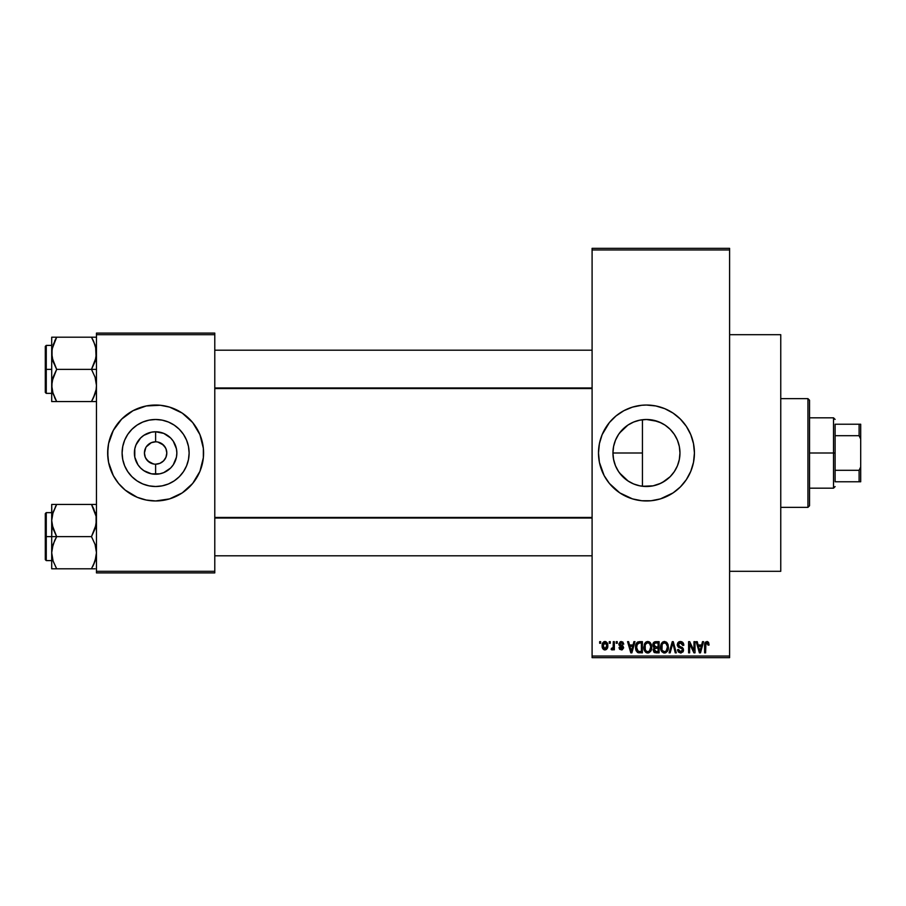 <?xml version="1.0" encoding="UTF-8"?>
<svg xmlns="http://www.w3.org/2000/svg" width="906" height="906" viewBox="0 0 906 906"><rect width="100%" height="100%" fill="white"/><g stroke="black" fill="none" stroke-linecap="round" stroke-linejoin="round"><path stroke-width="1.36" d="M657.643 484.597L653.056 485.854L642.433 486.273L646.454 486.511A33.511 33.511 0 0 1 612.943 453A33.511 33.511 0 0 1 646.454 419.489L640.032 420.112M632.309 483.374L633.588 483.94M633.713 483.997L634.925 484.461M619.545 472.966L628.22 481.12L622.762 476.692L618.594 471.618L615.502 465.82L613.588 459.535L612.943 453L613.588 446.465L615.502 440.18L618.594 434.382L622.762 429.308L627.835 425.14L633.634 422.037L639.919 420.135L646.454 419.489L657.541 421.369M613.555 459.353L612.943 452.966L613.521 446.805L612.943 452.966L613.509 459.115L615.457 465.718M615.344 465.446L616.295 467.587M616.284 438.425L615.355 440.531M615.446 440.293L613.792 445.492M627.881 425.118L619.557 433.023M639.817 420.158L633.713 422.003M633.588 422.06L632.32 422.615M646.397 405.039A47.961 47.961 0 0 0 641.81 405.265M600.553 439.082A47.961 47.961 0 0 0 598.492 452.977L599.41 443.646L602.139 434.642L609.376 422.57L616.035 415.922L623.849 410.701L632.535 407.1L641.754 405.265A47.961 47.961 0 0 0 637.156 405.945M637.054 405.967A47.961 47.961 0 0 0 606.612 426.296M606.544 426.409A47.961 47.961 0 0 0 604.177 430.35M599.41 462.354A47.961 47.961 0 0 0 604.132 475.571L599.41 462.354L598.492 453M604.177 475.65A47.961 47.961 0 0 0 606.544 479.591M606.612 479.704A47.961 47.961 0 0 0 637.054 500.033M637.156 500.055A47.961 47.961 0 0 0 641.708 500.724L632.535 498.9L619.806 492.887L609.376 483.43L604.155 475.616M641.81 500.735A47.961 47.961 0 0 0 646.397 500.961M641.754 405.265L646.454 405.039A47.961 47.961 0 0 1 694.426 453A47.961 47.961 0 0 1 646.454 500.961A47.961 47.961 0 0 1 598.492 453A47.961 47.961 0 0 1 646.454 405.039L655.819 405.956L664.811 408.685L673.101 413.113L680.372 419.082L686.34 426.352L690.768 434.642L693.498 443.646L694.426 453L693.498 462.354L690.768 471.358L686.34 479.648L680.372 486.918L673.101 492.887L660.383 498.9L651.154 500.735L641.754 500.735M729.602 571.312L780.757 571.312L780.757 334.688L729.602 334.688L780.757 334.688L780.757 571.312L729.602 571.312M165.424 447.598L161.834 443.691L157.803 442.026L163.533 445.084L165.957 448.719L166.806 453L165.957 457.281L163.533 460.916L159.898 463.34L155.617 464.189L155.617 474.234A21.234 21.234 0 0 1 134.382 453A21.234 21.234 0 0 1 155.617 431.766L155.617 441.811L157.078 441.901M156.545 441.845L155.617 441.811A11.189 11.189 0 0 0 144.428 453A11.189 11.189 0 0 0 155.617 464.189A11.189 11.189 0 0 1 144.428 453A11.189 11.189 0 0 1 155.617 441.811L151.336 442.66L155.617 441.811A11.189 11.189 0 0 1 166.806 453A11.189 11.189 0 0 1 155.617 464.189L159.898 463.34M145.821 458.402L149.399 462.309L154.031 464.076M154.7 464.155L155.617 464.189A11.189 11.189 0 0 0 166.806 453A11.189 11.189 0 0 0 155.617 441.811L155.617 431.766L163.748 433.385L170.634 437.983L173.273 441.199L176.444 448.855L176.851 453L176.444 457.145L173.273 464.801L170.634 468.017L163.748 472.615L159.762 473.827L151.472 473.827L143.828 470.656L140.6 468.017L137.961 464.801L134.79 457.145L134.79 448.855L136.002 444.88L140.6 437.983L143.828 435.344L151.472 432.173L155.617 431.766A21.234 21.234 0 0 1 176.851 453A21.234 21.234 0 0 1 155.617 474.234L155.617 464.189L154.156 464.099M153.431 463.974L147.701 460.916L145.277 457.281L144.428 453L145.821 447.598M155.617 486.511A33.511 33.511 0 0 1 122.106 453A33.511 33.511 0 0 1 155.617 419.489L162.151 420.135L168.448 422.037L174.235 425.14L179.32 429.308L183.488 434.382L186.579 440.18L188.482 446.465L189.127 453L188.482 459.535L186.579 465.82L183.488 471.618L179.32 476.692L174.235 480.86L168.448 483.963L162.151 485.865L155.617 486.511L149.082 485.865L142.797 483.963L136.999 480.86L131.925 476.692L127.757 471.618L124.654 465.82L122.752 459.535L122.106 453L122.752 446.465L124.654 440.18L127.757 434.382L131.925 429.308L136.999 425.14L142.797 422.037L149.082 420.135L155.617 419.489A33.511 33.511 0 0 1 189.127 453A33.511 33.511 0 0 1 155.617 486.511M141.63 407.122A47.961 47.961 0 0 0 108.573 443.634L113.318 430.384L121.698 419.082L133.012 410.701L146.262 405.956L160.317 405.265L169.547 407.1L182.265 413.113L192.695 422.57L199.932 434.642L203.352 448.3L203.352 457.7L199.932 471.358L192.695 483.43L182.265 492.887L169.547 498.9L155.617 500.961A47.961 47.961 0 0 1 107.655 453A47.961 47.961 0 0 1 155.617 405.039A47.961 47.961 0 0 0 146.296 405.956M146.228 405.967A47.961 47.961 0 0 0 141.755 407.077M107.655 453.045A47.961 47.961 0 0 0 108.573 462.343L107.655 453L108.573 443.646A47.961 47.961 0 0 0 107.655 452.955M155.617 405.039A47.961 47.961 0 0 1 203.578 453A47.961 47.961 0 0 1 155.617 500.961L146.262 500.044L137.259 497.315L125.187 490.078L118.539 483.43L113.318 475.616L108.573 462.354A47.961 47.961 0 0 0 141.63 498.878M141.755 498.923A47.961 47.961 0 0 0 146.228 500.033M592.094 249.954L592.094 656.046L729.602 656.046L729.602 249.954L592.094 249.954L592.094 248.346L729.602 248.346L729.602 249.954L729.602 248.346L592.094 248.346L592.094 657.654L729.602 657.654L729.602 249.954L592.094 249.954M609.251 643.26L609.251 641.663L610.27 641.663L610.27 643.26L609.251 643.26L610.27 643.26L610.27 641.663L609.251 641.663L610.27 641.663L610.27 643.26L609.251 643.26L609.251 641.663L609.251 643.26M613.022 649.194L613.317 648.503L612.105 649.942L611.142 649.511L611.425 648.345L613.124 647.541L613.317 641.663L614.336 641.663L614.336 649.806L613.317 649.806L613.317 648.503L612.354 649.908L611.142 649.511L611.425 648.345L612.977 647.949L613.317 645.876L613.124 647.541L611.425 648.345L611.142 649.511L612.105 649.942L613.317 648.503L613.317 649.806L614.336 649.806L614.336 641.663L613.317 641.663L614.336 641.663L614.336 649.806L613.317 649.806M616.227 643.26L616.227 641.663L617.246 641.663L617.246 643.26L616.227 643.26L617.246 643.26L617.246 641.663L616.227 641.663L617.246 641.663L617.246 643.26L616.227 643.26L616.227 641.663L616.227 643.26M618.843 644.143L620.304 641.686L622.784 641.98L623.781 644.132L622.762 644.279L621.233 642.682L619.874 644.143L622.886 645.91L623.634 647.858L622.252 649.806L619.659 649.308L618.991 647.62L620.01 647.473L621.312 648.787L622.603 647.597L619.432 645.876L618.843 644.143L622.626 647.79L621.312 648.787L620.01 647.473L618.991 647.62L621.346 649.942L623.634 647.62L619.863 643.94L621.233 642.682L622.762 644.279L623.781 644.132L621.301 641.516L618.855 643.894M633.906 641.663L633.034 645.004L633.906 641.663L634.97 641.663L631.878 652.852L630.814 652.852L627.564 641.663L628.628 641.663L629.511 645.004L633.034 645.004L629.511 645.004L628.628 641.663L627.564 641.663L630.814 652.852L631.878 652.852L634.97 641.663L633.906 641.663L634.97 641.663L631.878 652.852L630.814 652.852L627.564 641.663L628.628 641.663M647.767 641.516L650.146 642.558L651.459 645.117L651.527 649.081L650.644 651.357L647.28 652.966L645.344 651.935L644.234 649.976L644.37 644.155L645.718 642.229L647.767 641.516L644.857 643.226L643.838 647.246C643.668 650.349 644.97 652.263 647.756 653C650.599 652.241 651.912 650.282 651.686 647.111L650.689 643.271L647.767 641.516L649.058 641.776M664.483 641.516L666.861 642.558L668.175 645.117L668.243 649.081L667.36 651.357L663.996 652.966L662.06 651.935L660.95 649.976L661.086 644.155L662.433 642.229L664.483 641.516L661.573 643.226L660.553 647.246C660.383 650.349 661.686 652.263 664.472 653C667.314 652.241 668.628 650.282 668.402 647.111L667.405 643.271L664.925 641.539M706.907 641.516L708.594 642.456L709.104 645.004L708.084 645.151L707.382 642.966L705.91 643.328L705.615 652.852L704.596 652.852L704.959 642.807L706.907 641.516L704.596 645.253L704.596 652.852L705.615 652.852L705.763 643.668L706.85 642.818L708.084 645.151L709.104 645.004L708.492 642.309L707.36 641.561M702.512 641.663L701.629 645.004L702.512 641.663L703.577 641.663L700.485 652.852L699.409 652.852L696.17 641.663L697.235 641.663L698.118 645.004L701.629 645.004L698.118 645.004L697.235 641.663L696.17 641.663L699.409 652.852L700.485 652.852L703.577 641.663L702.512 641.663L703.577 641.663L700.485 652.852L699.409 652.852L696.17 641.663L697.235 641.663M693.985 641.663L693.985 650.621L693.985 641.663L695.004 641.663L695.004 652.852L693.917 652.852L689.625 643.883L689.625 652.852L688.605 652.852L688.605 641.663L689.704 641.663L693.985 650.621L689.704 641.663L688.605 641.663L688.605 652.852L689.625 652.852L689.625 643.883L693.917 652.852L695.004 652.852L695.004 641.663L693.985 641.663L695.004 641.663L695.004 652.852L693.917 652.852M677.292 645.174L677.756 642.932L679.183 641.72L681.833 641.776L683.396 643.317L683.815 645.298L682.796 645.446L682.139 643.588L680.848 642.864L679.194 643.079L678.368 644.155L678.764 645.978L682.365 647.507L683.351 648.832L683.101 651.64L680.621 653L678.356 652.026L677.563 649.659L678.583 649.511L679.262 651.244L680.961 651.663L682.241 650.904L682.343 649.013L678.141 646.975L677.269 644.766L678.821 647.428L682.184 648.753L682.501 649.896L680.599 651.686L678.583 649.511L677.563 649.659L680.621 653L683.52 649.93L678.288 644.744L680.349 642.818L682.796 645.446L683.815 645.298C683.77 643.011 682.648 641.754 680.44 641.516L677.28 644.438M672.399 644.732L670.146 652.852L669.081 652.852L672.275 641.663L673.271 641.663L676.295 652.852L675.242 652.852L672.841 642.966L670.146 652.852L669.081 652.852L670.146 652.852L672.841 642.966L675.242 652.852L676.295 652.852L673.271 641.663L672.275 641.663L673.271 641.663L676.295 652.852L675.242 652.852L672.841 642.966M655.955 641.663C653.905 641.754 652.875 642.841 652.852 644.947L654.37 641.935L659.104 641.663L659.104 652.852L653.894 652.105L653.158 649.704L654.245 647.688L652.852 644.947L654.245 647.688L653.147 650.044L655.944 652.852L659.104 652.852L659.104 641.663L655.955 641.663L659.104 641.663L659.104 652.852L655.944 652.852M639.16 641.663L639.41 641.663C636.578 642.252 635.287 644.132 635.559 647.314L637.145 642.377L642.388 641.663L642.388 652.852L637.258 652.275L635.559 647.699L637.926 652.648L642.388 652.852L642.388 641.663L639.41 641.663L642.388 641.663L642.388 652.852M602.128 645.819L602.66 643L603.804 641.799L605.661 641.618L607.235 642.977L607.688 647.144L606.307 649.545L604.608 649.919L603.113 649.092L602.128 645.819C601.98 648.062 602.92 649.443 604.959 649.942C607.02 649.432 607.971 648.028 607.79 645.729C607.96 643.441 607.02 642.037 604.959 641.516C602.875 642.048 601.935 643.487 602.128 645.819L602.128 645.808M599.659 643.26L599.659 641.663L600.678 641.663L600.678 643.26L599.659 643.26L600.678 643.26L600.678 641.663L599.659 641.663L600.678 641.663L600.678 643.26L599.659 643.26L599.659 641.663L599.659 643.26M96.466 333.091L214.779 333.091L214.779 334.688L96.466 334.688L96.466 571.312L214.779 571.312L214.779 333.091L96.466 333.091L96.466 334.688L96.466 333.091M96.466 572.909L214.779 572.909L214.779 334.688L96.466 334.688L96.466 572.909L96.466 571.312L214.779 571.312L214.779 572.909L96.466 572.909M155.617 500.961A47.961 47.961 0 0 0 164.949 500.044M165.005 500.033A47.961 47.961 0 0 0 169.479 498.923M169.603 498.878A47.961 47.961 0 0 0 203.578 453.045M203.578 452.955A47.961 47.961 0 0 0 169.603 407.122M169.479 407.077A47.961 47.961 0 0 0 165.005 405.967M203.352 457.7L203.352 448.3M201.517 439.082L199.932 434.642M178.233 410.701L177.599 410.373M107.882 448.3L107.882 457.7M109.717 466.918L111.302 471.358M133.012 495.299L133.635 495.627M183.488 471.618L186.579 465.82M174.235 425.14L168.448 422.037M127.757 434.382L124.654 440.18M136.999 480.86L142.797 483.963M157.803 442.026L157.202 441.924M164.926 459.217L165.424 458.402M146.308 446.783L151.336 442.66M592.094 657.654L592.094 656.046L729.602 656.046L729.602 657.654L592.094 657.654M642.433 419.727L642.433 486.273L642.433 419.727L646.454 419.489A33.511 33.511 0 0 1 679.964 453A33.511 33.511 0 0 1 646.454 486.511L653.056 485.854L646.454 486.511L639.919 485.865L633.634 483.963L627.835 480.86M653.056 485.854L660.802 483.283M665.933 480.271L665.106 480.848M674.302 471.641L673.826 472.332M661.199 422.898L653.033 420.146L646.454 419.489L653.022 420.135L659.285 422.037L665.083 425.14L670.157 429.308L674.324 434.382L677.416 440.18L679.33 446.465L679.964 453L679.319 446.409L679.964 452.989L679.33 459.535L677.416 465.82L674.324 471.618L670.146 476.703L674.291 471.664L677.382 465.899L675.989 468.832M679.964 452.989L679.307 459.602L677.405 465.865M679.319 446.409L677.405 440.135M677.847 441.256L679.307 446.398M673.77 433.589L674.302 434.348M676.329 437.813L677.371 440.067M669.885 429.036L665.231 425.242M634.925 421.539L638.481 420.452M640.995 419.942L642.411 419.738M624.211 427.938L626.827 425.843M629.274 424.235L630.825 423.362M619.806 432.683L622.094 429.999M617.881 435.503L618.243 434.925M615.174 465.027L613.838 460.667M622.082 476.001L619.817 473.328M618.232 471.063L617.869 470.474M626.816 480.157L624.211 478.062M630.814 482.638L629.262 481.765M642.433 486.273L640.995 486.058M638.47 485.548L636.431 484.982M646.522 500.961A47.961 47.961 0 0 0 651.108 500.735M651.21 500.724A47.961 47.961 0 0 0 655.774 500.055M655.865 500.033A47.961 47.961 0 0 0 680.349 486.941M680.395 486.896A47.961 47.961 0 0 0 680.395 419.104M680.349 419.059A47.961 47.961 0 0 0 655.865 405.967M655.774 405.945A47.961 47.961 0 0 0 651.21 405.276M651.108 405.265A47.961 47.961 0 0 0 646.522 405.039M602.139 471.358L602.637 472.513M628.107 497.315L628.821 497.609M670.157 476.692L665.072 480.86L659.285 483.963L653 485.865M677.382 440.09L674.279 434.314L670.134 429.285M662.32 482.524L670.146 476.703M709.104 645.004L708.073 644.778M707.529 643.079L706.669 642.841M706.85 642.818L705.615 645.163L706.85 642.818L705.763 643.668M705.615 652.852L704.596 652.852L704.596 645.253M704.608 644.63L704.664 644.007L704.608 644.63M704.766 643.407L705.468 642.048M700.338 649.568L701.289 646.318L700.338 649.568M699.455 649.964L698.458 646.318L701.289 646.318L698.458 646.318L699.602 650.531M689.625 652.852L688.605 652.852L688.605 641.663L689.704 641.663M683.294 643.135L683.747 644.494M683.815 645.298L682.796 645.446L682.139 643.588M680.859 642.875L680.157 642.83M678.503 643.781L678.334 645.185M683.509 650.225L683.351 651.097M683.339 651.131L682.762 652.116M681.199 652.954L680.621 653M677.756 650.916L677.62 650.293M677.586 649.976L678.583 649.511M680.168 651.652L680.961 651.663M681.097 651.652L681.81 651.369M682.49 650.157L682.014 648.594M682.105 648.673L682.501 649.896L682.184 648.753L678.639 647.326M682.184 648.753L680.576 648.005L682.184 648.753M681.006 648.13L680.044 647.858M679.183 647.575L679.908 647.813M678.424 647.201L677.348 645.57M678.605 642.014L677.563 643.294M679.172 641.72L679.806 641.561M672.275 641.663L669.081 652.852L672.275 641.663M673.033 643.849L673.237 644.732M667.869 644.177L668.164 645.072M668.368 648.118L668.254 649.036M668.243 649.081L667.371 651.346M664.97 652.966L665.853 652.705M663.996 652.966L663.362 652.796M661.674 651.459L660.655 648.696M660.565 646.725L660.802 645.015M662.796 641.98L664.041 641.539M666.193 642.003L666.85 642.558M664.257 651.674L665.899 651.244M663.656 651.539L662.388 650.531L664.053 651.652M661.912 644.925L662.003 649.806L661.573 647.28C661.391 644.891 662.354 643.407 664.483 642.818C666.556 643.373 667.529 644.789 667.382 647.088L666.193 650.995L667.382 647.088C667.62 649.557 666.646 651.086 664.472 651.686L662.399 650.542M664.302 642.83L666.114 643.475L663.758 642.932L662.139 644.393L662.003 649.806M663.838 651.607L664.653 651.686M667.36 646.374L665.899 643.294M666.782 644.302L666.363 643.724M652.966 645.978L653.6 647.224M652.898 644.291L653.033 643.645M654.223 652.411L654.834 652.705M653.872 644.936L654.087 643.86L653.996 645.774L656.08 646.895L653.872 644.936L654.879 643.113L653.894 645.366M655.718 651.527L658.084 651.55L658.084 648.198L655.106 648.311L654.166 649.851L655.106 648.311L658.084 648.198L658.084 651.55L656.318 651.55L654.177 649.613L655.514 651.505M654.2 649.364L654.189 650.259M656.171 648.198L654.37 648.911M655.129 643.034L658.084 642.966L658.084 646.895L656.08 646.895L658.084 646.895L658.084 642.966L654.879 643.113M654.608 651.142L655.321 651.482M651.108 644.075L651.448 645.072M651.652 648.118L651.527 649.058M651.527 649.081L650.655 651.346M649.104 652.716L648.254 652.966M647.28 652.966L646.646 652.796M646.352 652.682L645.638 652.207M644.664 650.995L643.94 648.696M646.08 641.98L647.326 641.539M649.477 642.003L650.134 642.558M647.541 651.674L649.183 651.244M647.337 651.652L645.684 650.542M645.366 649.998L644.857 647.28L645.672 650.531M647.405 642.852L645.423 644.393L644.857 647.28C644.676 644.891 645.65 643.407 647.767 642.818L647.405 642.852M650.349 644.936L649.183 643.294M647.586 642.83L647.767 642.818C649.84 643.373 650.814 644.789 650.678 647.088L649.477 650.995L650.678 647.088C650.904 649.557 649.93 651.086 647.756 651.686L647.937 651.686M645.197 644.925L645.287 649.806M650.644 646.374L649.659 643.724M639.534 652.852L638.322 652.75M636.306 651.074L636.012 650.383M635.582 648.084L635.763 649.534M636.975 642.547L637.96 641.89M635.808 649.727L636.001 650.361M637.62 643.554L636.986 644.596L639.545 642.966L641.369 642.966L641.369 651.55L638.118 651.323L636.578 647.337L636.839 645.061M638.945 643L637.801 643.396M636.624 648.458L638.118 651.323L641.369 651.55L641.369 642.966L639.33 642.977M637.303 650.576L639.568 651.55L638.288 651.391M637.348 643.872L636.59 647.892M631.731 649.568L632.682 646.318L631.731 649.568M631.357 651.154L629.851 646.318L632.682 646.318L629.851 646.318L631.006 650.531M623.781 644.132L622.637 643.668M621.527 642.705L620.712 642.75M621.233 642.682L619.863 643.94L620.859 645.038M620.055 644.608L621.12 645.129M618.991 647.62L620.112 647.983M620.995 648.753L620.01 647.473L621.539 648.775L622.626 647.79L621.131 646.658L622.365 647.178M622.592 648.017L622.297 647.122M613.317 648.503L612.105 649.942L611.142 649.511L612.105 649.942M611.425 648.345L613.124 647.541L613.317 641.663M612.162 648.492L612.977 647.949M605.321 641.539L605.989 641.742M607.518 643.645L607.677 644.313M607.79 645.378L607.79 646.091M607.247 648.492L605.14 649.942M603.906 649.704L602.898 648.832M602.23 644.381L602.773 642.796M603.826 641.788L604.585 641.539M604.042 643.022L603.203 644.766M606.714 646.714L606.782 645.74L604.993 648.787L606.216 648.084L606.76 645.242L606.193 643.362L604.687 642.705L606.76 645.242M603.475 647.677L604.993 648.787L603.147 645.74L603.656 648.005M603.305 644.279L603.147 645.74L605.185 642.694M606.703 644.698L606.522 643.985M699.715 650.995L700.202 650.089M663.407 643.079L662.807 643.509M662.558 643.77L662.139 644.393M654.472 646.476L655.231 646.827M646.691 643.079L646.091 643.509M645.842 643.77L645.423 644.393M636.986 644.596L636.59 646.635M603.158 645.242L603.158 646.227M606.216 648.084L606.612 647.19M606.193 643.362L605.423 642.762M807.937 398.64L809.534 400.237L809.534 505.763L807.937 507.36L780.757 507.36L807.937 507.36L807.937 398.64L780.757 398.64L807.937 398.64L807.937 507.36L809.534 505.763L809.534 400.237L807.937 398.64M52.061 524.755L51.699 536.624L56.67 536.624L53.092 528.844L51.699 520.531L53.08 512.264L56.67 504.438L91.483 504.438L96.093 516.295L96.104 524.687L91.483 536.624L56.67 536.624L52.061 524.755M51.699 512.637L46.263 512.637L46.263 560.599L45.3 559.636L45.3 513.6L45.3 536.624L46.263 536.624L46.263 512.637L46.263 536.624L51.699 536.624L51.699 552.705L53.08 544.449L56.67 536.624L91.483 536.624L95.062 544.393L96.466 552.705L95.073 560.973L91.483 568.798L56.67 568.798L53.092 561.018L51.699 552.705L51.699 568.798L95.073 568.798M51.891 555.808L52.061 556.907M52.525 559.081L51.699 552.705L51.699 568.798L56.67 568.798L54.677 568.798L56.67 568.798L53.092 561.018M92.865 566.261L95.073 560.995L93.488 564.959L96.104 556.873L96.466 552.705L95.062 544.393L91.483 536.624L95.073 528.787L96.466 520.531L96.093 516.295L93.635 508.583M96.081 557.02L95.606 559.183M96.263 517.428L96.104 516.363M95.628 514.166L95.073 512.264M92.401 506.103L91.483 504.438L96.466 504.438L56.67 504.438L53.092 512.241L56.67 504.438L51.699 504.438L51.699 536.624L46.263 536.624L46.263 560.599L46.263 536.624L45.3 536.624L45.3 513.6L46.263 512.637M52.559 514.03L56.67 504.438L52.061 504.438L54.666 504.438M45.3 536.624L45.3 559.636L45.3 536.624M52.582 559.308L53.08 560.973L52.582 559.308M54.666 540.463L56.67 536.624L51.699 536.624L51.699 552.705L52.05 548.549L54.666 540.463M52.061 504.438L53.08 504.438L51.699 504.438L51.891 517.428M56.67 504.438L55.277 507.032M91.483 568.798L93.488 568.798L91.483 568.798M91.483 504.438L93.624 508.56L91.483 504.438M592.094 518.039L214.779 518.039L592.094 518.039M214.779 387.961L592.094 387.961L214.779 387.961M835.117 424.223L835.117 435.707L835.117 424.223L859.103 424.223L835.117 424.223M835.117 453L835.117 435.707L835.117 470.293L835.117 453L833.52 453L835.117 453M809.534 417.825L833.52 417.825L833.52 453L833.52 417.825L835.117 419.421M612.943 453L642.433 453L612.943 453M809.534 453L833.52 453L809.534 453M835.117 481.777L835.117 470.293L835.117 481.777L860.7 481.777L860.7 466.941L859.103 470.293L835.117 470.293L859.103 470.293L859.103 481.777L859.103 470.293L860.7 466.941L860.7 481.777L835.117 481.777M809.534 488.175L833.52 488.175L833.52 453L833.52 488.175L835.117 486.579M860.7 424.223L859.103 424.223L859.103 435.707L860.7 439.059L860.7 466.941L860.7 424.223L860.7 439.059L859.103 435.707L859.103 424.223L860.7 424.223M835.117 435.707L859.103 435.707L835.117 435.707M93.635 341.347L96.093 349.059L96.466 353.295L95.073 361.551L91.483 369.376L96.466 369.376L91.483 369.376L95.062 377.156L96.466 385.469L96.104 389.637L93.488 397.723L95.073 393.759L91.483 401.562L93.488 397.723L91.483 401.562L56.67 401.562L53.092 393.782L51.699 385.469L53.08 377.213L56.67 369.376L52.061 357.519L52.05 349.127L56.67 337.202L54.666 341.03L56.67 337.202L51.699 337.202L51.699 369.376L46.263 369.376L46.263 393.363L46.263 369.376L45.3 369.376L45.3 392.4L45.3 346.364L46.263 345.401L46.263 393.363L45.3 392.4L45.3 369.376L51.699 369.376L51.699 401.562L96.104 401.562M51.891 388.572L52.05 381.313L56.67 369.376L91.483 369.376L56.67 369.376L53.092 361.607L51.699 353.295L51.699 401.562L56.67 401.562L52.559 391.97M52.525 391.834L53.08 393.736M54.53 397.417L55.753 399.897M95.594 391.97L96.081 389.784M96.263 350.192L96.104 349.127M95.628 346.919L96.104 357.451L91.483 369.376L95.062 377.156L96.466 385.469L96.104 389.637L93.375 397.96M52.061 349.059L52.548 346.817M93.488 341.041L91.483 337.202L93.488 341.03L91.483 337.202L96.466 337.202L56.67 337.202L91.483 337.202L95.062 344.982M46.263 369.376L46.263 345.401L46.263 369.376M45.3 369.376L45.3 346.364L45.3 369.376M55.3 339.739L56.67 337.202L51.699 337.202L51.699 353.295L52.582 346.692M54.677 337.202L56.67 337.202L53.092 344.982M53.08 337.202L54.666 337.202M55.436 401.562L54.677 401.562L55.436 401.562M92.718 401.562L91.483 401.562L92.888 398.968M95.594 514.03L96.081 516.216M52.559 559.206L52.061 556.941M95.062 561.018L95.572 559.308M55.436 504.438L54.677 504.438M52.582 513.928L53.08 512.264M96.263 555.808L96.104 556.873M95.073 504.438L96.104 504.438L95.073 504.438M91.483 401.562L93.624 397.44M95.594 346.794L96.081 348.98M51.891 350.192L52.061 349.093M52.061 337.202L53.092 337.202L52.061 337.202M95.572 392.072L95.073 393.736M96.263 388.572L96.104 389.637M51.699 560.599L46.263 560.599M214.779 555.808L592.094 555.808M214.779 517.428L592.094 517.428M592.094 350.192L214.779 350.192M592.094 388.572L214.779 388.572M51.699 393.363L46.263 393.363M51.699 345.401L46.263 345.401"/></g></svg>
